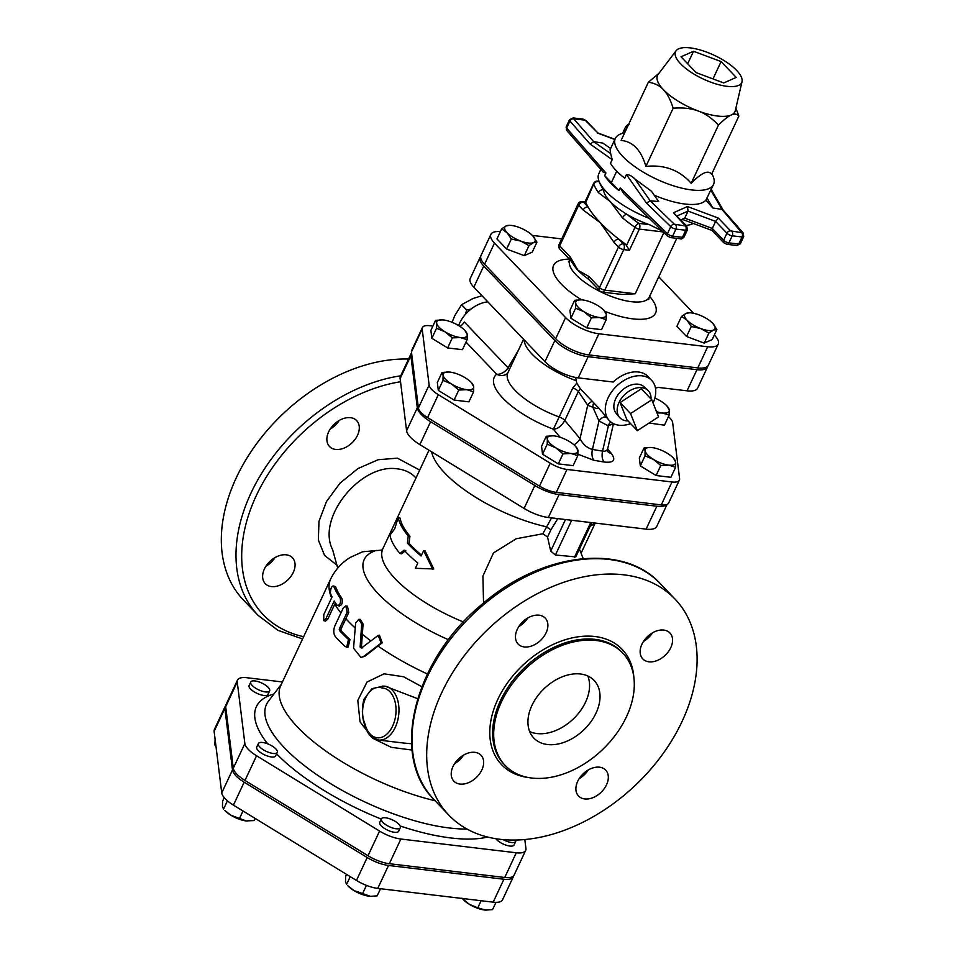 <?xml version="1.0" encoding="UTF-8"?>
<svg xmlns="http://www.w3.org/2000/svg" width="958" height="958" viewBox="0 0 958 958"><rect width="100%" height="100%" fill="white"/><g stroke="black" fill="none" stroke-linecap="round" stroke-linejoin="round"><path stroke-width="1.44" d="M225.681 705.735A23.243 8.335 25.1 0 0 225.118 706.549A23.243 8.335 25.1 0 0 224.855 708.441L232.483 769.981A23.243 8.335 25.1 0 0 244.158 782.207L367.189 857.518A23.243 8.335 25.1 0 0 388.505 865.469L503.908 879.24A23.243 8.335 25.1 0 0 513.272 876.869A23.243 8.335 25.1 0 0 513.548 875.923M513.272 876.869L502.543 899.79A23.243 8.335 -154.9 0 1 493.166 902.161L377.763 888.389A23.243 8.335 -154.9 0 1 356.448 880.438L233.429 805.127A23.243 8.335 -154.9 0 1 221.741 792.901L214.125 731.361A23.243 8.335 -154.9 0 1 214.376 729.469L225.118 706.549M247.404 821.03A16.681 5.976 -154.9 0 1 247.368 821.03A16.681 5.976 -154.9 0 1 246.146 820.922A16.681 5.976 -154.9 0 1 230.854 815.21A16.681 5.976 -154.9 0 1 224.795 810.456L230.854 815.21L246.146 820.922L254.145 820.551L255.139 818.419M242.985 810.983L239.344 818.779M227.429 800.84L223.549 809.115L222.472 806.432L222.579 801.223L224.244 797.667M411.557 352.867A26.429 9.472 25.1 0 0 411.162 353.514A26.429 9.472 25.1 0 0 410.862 355.669L417.317 407.809A26.429 9.472 25.1 0 0 430.597 421.712L534.827 485.514A26.429 9.472 25.1 0 0 559.065 494.567L656.841 506.219A26.429 9.472 25.1 0 0 666.744 504.567M667.067 504.447L656.757 526.445A26.429 9.472 -154.9 0 1 646.099 529.139L548.323 517.488A26.429 9.472 -154.9 0 1 524.098 508.435L419.867 444.632A26.429 9.472 -154.9 0 1 406.587 430.729L400.121 378.59A26.429 9.472 -154.9 0 1 400.42 376.434L411.162 353.514M282.43 681.964L246.877 677.725A23.243 8.335 25.1 0 0 237.5 680.096A23.243 8.335 25.1 0 0 237.249 682L244.865 743.54A23.243 8.335 25.1 0 0 256.552 755.766L379.572 831.065A23.243 8.335 25.1 0 0 400.887 839.028L516.29 852.788A23.243 8.335 25.1 0 0 525.667 850.417A23.243 8.335 25.1 0 0 525.93 848.525L524.816 839.531M237.5 680.096L225.944 704.777A23.243 8.335 -154.9 0 0 225.681 706.681L233.309 768.22A23.243 8.335 -154.9 0 0 244.985 780.447L368.016 855.745A23.243 8.335 -154.9 0 0 389.331 863.709L504.734 877.48L516.29 852.788M525.667 850.417L514.099 875.109A23.243 8.335 -154.9 0 1 504.734 877.48M531.774 778.028A81.334 55.803 136.3 0 0 616.234 733.984A81.334 55.803 136.3 0 0 622.808 653.105A81.334 55.803 136.3 0 0 525.451 668.912A81.334 55.803 136.3 0 0 505.165 765.43A81.334 55.803 136.3 0 0 531.774 778.028M547.473 744.522A41.709 28.62 -43.7 0 1 533.822 738.067A41.709 28.62 -43.7 0 1 544.228 688.562A41.709 28.62 -43.7 0 1 594.152 680.467A41.709 28.62 -43.7 0 1 590.775 721.937A41.709 28.62 -43.7 0 1 547.473 744.522M381.955 550.108L362.663 551.76L350.748 557.161C341.994 562.286 335.276 569.615 330.606 579.123A125.127 44.834 25.1 0 0 331.6 597.9M431.627 451.841A90.711 32.512 25.1 0 0 546.132 526.72A90.711 32.512 25.1 0 0 546.144 526.72L550.922 529.81L557.796 518.613M483.55 603.025L482.916 576.093L493.49 552.922L516.194 538.755L542.839 533.774L547.545 537.019L550.922 529.81M405.785 550.407L401.665 553.82L399.977 553.532A92.794 33.255 -154.9 0 1 389.942 535.067L394.696 528.888L398.205 517.44L400.109 518.134A90.711 32.512 25.1 0 0 409.928 536.193L409.078 543.354A90.711 32.512 25.1 0 0 421.52 555.125M409.078 543.354L407.437 543.114A92.794 33.255 25.1 0 0 421.137 555.951L423.616 550.658L424.945 550.611L433.746 568.956L415.353 568.298L417.832 563.005A92.794 33.255 -154.9 0 1 404.132 550.167L399.977 553.532M591.804 522.673L575.77 556.897L555.412 555.005L550.706 551.078L547.545 537.019M590.092 526.325A90.711 32.512 25.1 0 0 594.583 522.996M648.913 661.81A18.765 12.873 -43.7 0 1 642.77 658.9A18.765 12.873 -43.7 0 1 647.452 636.627A18.765 12.873 -43.7 0 1 669.917 632.975A18.765 12.873 -43.7 0 1 668.397 651.644A18.765 12.873 -43.7 0 1 648.913 661.81M643.429 641.489A18.765 12.873 136.3 0 0 652.494 632.831M577.686 781.345A18.765 12.873 -43.7 0 1 605.684 770.112A18.765 12.873 -43.7 0 1 601.001 792.386A18.765 12.873 -43.7 0 1 578.536 796.026A18.765 12.873 -43.7 0 1 577.686 781.345M579.195 778.626A18.765 12.873 136.3 0 0 588.26 769.957M474.869 752.329A18.765 12.873 -43.7 0 1 481.012 755.239A18.765 12.873 -43.7 0 1 476.33 777.513A18.765 12.873 -43.7 0 1 453.864 781.165A18.765 12.873 -43.7 0 1 455.373 762.496A18.765 12.873 -43.7 0 1 474.869 752.329M454.523 763.754A18.765 12.873 136.3 0 0 463.588 755.096M546.096 632.795A18.765 12.873 -43.7 0 1 518.098 644.027A18.765 12.873 -43.7 0 1 522.781 621.754A18.765 12.873 -43.7 0 1 545.246 618.114A18.765 12.873 -43.7 0 1 546.096 632.795M518.757 626.616A18.765 12.873 136.3 0 0 527.822 617.958M587.829 676.001A41.709 28.62 -43.7 0 1 576.836 715.291A41.709 28.62 -43.7 0 1 536.995 733.553A41.709 28.62 -43.7 0 1 529.666 731.553M499.956 839.292A156.405 107.308 -43.7 0 1 448.775 815.078A156.405 107.308 -43.7 0 1 487.79 629.454A156.405 107.308 -43.7 0 1 675.007 599.061A156.405 107.308 -43.7 0 1 662.361 754.617A156.405 107.308 -43.7 0 1 499.956 839.292M265.929 566.238A18.765 12.873 136.3 0 0 275.006 557.58M286.286 554.826A18.765 12.873 -43.7 0 1 292.429 557.736A18.765 12.873 -43.7 0 1 287.747 580.009A18.765 12.873 -43.7 0 1 265.27 583.65A18.765 12.873 -43.7 0 1 266.791 564.981A18.765 12.873 -43.7 0 1 286.286 554.826M330.175 429.112A18.765 12.873 136.3 0 0 339.24 420.454M357.514 435.279A18.765 12.873 -43.7 0 1 329.516 446.524A18.765 12.873 -43.7 0 1 334.198 424.25A18.765 12.873 -43.7 0 1 356.663 420.598A18.765 12.873 -43.7 0 1 357.514 435.279M408.563 359.046A156.405 107.308 136.3 0 0 252.493 449.518A156.405 107.308 136.3 0 0 243.416 600.007L258.085 615.371L277.988 630.364L302.572 638.962M337.707 568.106L332.642 549.748C316.092 517.871 361.13 462.666 397.726 468.905C405.306 469.863 411.401 472.893 415.988 477.982M269.653 690.862L268 694.382A10.43 3.736 -154.9 0 1 256.972 693.341A10.43 3.736 -154.9 0 1 249.116 685.533L250.768 682.012A10.43 3.736 25.1 0 0 258.624 689.82A10.43 3.736 25.1 0 0 269.653 690.862A10.43 3.736 25.1 0 0 264.528 684.515A10.43 3.736 25.1 0 0 250.768 682.012M503.118 839.627A10.43 3.736 25.1 0 0 515.703 841.459L514.063 844.98A10.43 3.736 -154.9 0 1 500.292 842.477A10.43 3.736 -154.9 0 1 495.849 838.729M400.3 827.7L398.648 831.221A10.43 3.736 -154.9 0 1 388.685 830.646A10.43 3.736 -154.9 0 1 379.655 823.233A10.43 3.736 -154.9 0 1 379.763 822.371L381.416 818.85A10.43 3.736 25.1 0 0 381.308 819.701A10.43 3.736 25.1 0 0 390.325 827.125A10.43 3.736 25.1 0 0 400.3 827.7A10.43 3.736 25.1 0 0 392.445 819.892A10.43 3.736 25.1 0 0 381.416 818.85M277.269 752.389L275.617 755.922A10.43 3.736 -154.9 0 1 264.6 754.88A10.43 3.736 -154.9 0 1 256.732 747.072L258.385 743.552A10.43 3.736 25.1 0 0 266.252 751.359A10.43 3.736 25.1 0 0 277.269 752.389A10.43 3.736 25.1 0 0 273.066 746.641A10.43 3.736 25.1 0 0 262.588 742.486A10.43 3.736 25.1 0 0 258.385 743.552M432.884 326.079L429.771 325.708A18.298 6.562 25.1 0 0 422.394 327.576A18.298 6.562 25.1 0 0 422.191 329.073L429.124 385.056A18.298 6.562 25.1 0 0 438.321 394.684L550.239 463.181A18.298 6.562 25.1 0 0 567.016 469.456L672.001 481.97A18.298 6.562 25.1 0 0 679.378 480.102A18.298 6.562 25.1 0 0 679.593 478.617L672.648 422.634A18.298 6.562 25.1 0 0 668.445 416.622M679.378 480.102L668.648 503.022A18.298 6.562 -154.9 0 1 661.271 504.89L556.287 492.376A18.298 6.562 -154.9 0 1 539.498 486.101L427.579 417.604A18.298 6.562 -154.9 0 1 418.383 407.976L411.449 351.993A18.298 6.562 -154.9 0 1 411.653 350.496L422.394 327.576M480.688 256.505A26.189 9.388 25.1 0 0 480.15 257.319A26.189 9.388 25.1 0 0 483.742 266.037L554.862 340.521A26.189 9.388 25.1 0 0 588.152 356.699L696.957 369.68A26.189 9.388 25.1 0 0 707.507 367.01A26.189 9.388 25.1 0 0 707.794 366.064M480.15 257.319L470.246 278.479A26.189 9.388 -154.9 0 0 473.827 287.184L544.946 361.669L554.862 340.521M707.507 367.01L697.604 388.158A26.189 9.388 -154.9 0 1 687.042 390.828L696.957 369.68M630.651 423.652A29.195 20.034 -43.7 0 1 609.408 420.682A29.195 20.034 -43.7 0 1 611.767 391.654A29.195 20.034 -43.7 0 1 642.088 375.847A29.195 20.034 -43.7 0 1 651.644 380.362L647.979 376.518A29.195 20.034 136.3 0 0 638.423 372.003A29.195 20.034 136.3 0 0 613.204 382.026L578.237 377.859A26.189 9.388 -154.9 0 1 544.946 361.669M687.042 390.828L659.128 387.499A6.251 4.287 136.3 0 0 655.5 388.337M518.589 349.886L508.051 367.788L464.367 322.032A10.43 7.149 -43.7 0 1 460.056 326.462M651.644 380.362A29.195 20.034 -43.7 0 1 653.057 402.995M619.539 417.377L616.21 413.437A19.292 13.232 -43.7 0 1 621.383 390.948A19.292 13.232 -43.7 0 1 644.087 386.816L647.871 390.325A19.603 13.448 136.3 0 0 624.796 394.528A19.603 13.448 136.3 0 0 619.539 417.377A19.603 13.448 136.3 0 0 626.328 420.825A19.603 13.448 136.3 0 0 628.053 420.921M613.479 423.64L607.779 448.332C607.144 450.619 605.408 451.565 602.558 451.158L592.427 449.446C587.074 448.009 582.943 444.392 580.033 438.608A10.43 7.7 -40 0 1 573.95 444.799M580.488 388.972L576.776 383.188L572.812 387.942L553.389 429.22C557.628 429.064 561.436 426.142 564.789 420.454L578.381 391.427L580.488 388.972L592.319 401.366A6.251 4.491 143.8 0 0 587.709 405.282L592.858 407.258L599.001 420.969L608.378 425.903L613.264 423.532M592.319 401.366L593.637 402.743A6.251 1.916 -87.2 0 0 592.858 407.258C596.427 408.611 598.367 408.862 598.678 408.024L609.408 420.682M606.067 417.185A6.251 3.449 -49.5 0 0 599.001 420.969L592.427 449.446A10.43 5.952 -80.4 0 0 593.96 460.307L604.091 462.019C613.743 463.061 616.162 460.199 611.348 453.421L607.659 449.027M610.737 421.903A6.251 3.604 -75.5 0 0 608.378 425.903L602.558 451.158A10.43 5.952 -80.4 0 0 604.091 462.019M593.637 402.743L598.678 408.024M575.662 377.452L576.776 383.188M466.007 342.09L496.687 374.231A10.43 9.592 50.9 0 0 507.393 373.5L507.8 372.913A52.139 18.681 -154.9 0 0 559.221 416.958A6.251 2.239 25.1 0 1 564.789 420.454L580.033 438.608L587.709 405.282L578.381 391.427A6.251 2.239 25.1 0 0 572.812 387.942M330.606 579.123L280.67 685.736A125.127 44.834 25.1 0 0 321.229 747.731A125.127 44.834 25.1 0 0 435.076 800.732M458.631 325.564A28.153 19.316 -43.7 0 1 487.85 301.866M509.584 369.105A10.43 1.712 27.1 0 0 508.051 367.788A10.43 7.149 136.3 0 1 496.687 374.231A62.557 22.417 25.1 0 0 553.389 429.22L560.155 437.279M464.905 330.45L467.229 334.474L467.133 339.683L462.439 349.706L447.626 347.934L431.842 338.282L430.872 330.378L435.567 320.355L442.345 319.876A16.681 5.976 25.1 0 0 436.644 323.05A16.681 5.976 25.1 0 0 445.027 331.827A16.681 5.976 25.1 0 0 460.319 337.539A16.681 5.976 25.1 0 0 467.229 334.474A16.681 5.976 25.1 0 0 464.905 330.45A16.681 5.976 25.1 0 0 458.858 325.696A16.681 5.976 25.1 0 0 443.554 319.984A16.681 5.976 25.1 0 0 442.345 319.876M656.505 411.653A16.681 5.976 25.1 0 0 662.325 412.994A16.681 5.976 25.1 0 0 669.247 409.928L669.139 415.137L664.445 425.16L649.081 423.053M673.378 458.044L675.701 462.067L675.606 467.276L670.911 477.3L656.098 475.527L640.315 465.875L639.333 457.972L644.027 447.949L650.781 447.47A16.681 5.976 25.1 0 0 645.105 450.643A16.681 5.976 25.1 0 0 653.488 459.421A16.681 5.976 25.1 0 0 668.792 465.133A16.681 5.976 25.1 0 0 675.701 462.067A16.681 5.976 25.1 0 0 673.378 458.044A16.681 5.976 25.1 0 0 667.319 453.29A16.681 5.976 25.1 0 0 652.027 447.578A16.681 5.976 25.1 0 0 650.805 447.47L650.745 447.47M575.602 446.38L577.925 450.404L577.83 455.613L573.135 465.636L558.322 463.876L542.539 454.212L541.557 446.32L546.264 436.297L553.005 435.806A16.681 5.976 25.1 0 0 547.341 438.98A16.681 5.976 25.1 0 0 555.724 447.757A16.681 5.976 25.1 0 0 571.016 453.469A16.681 5.976 25.1 0 0 577.925 450.404A16.681 5.976 25.1 0 0 575.602 446.38A16.681 5.976 25.1 0 0 569.543 441.626A16.681 5.976 25.1 0 0 554.251 435.914A16.681 5.976 25.1 0 0 553.029 435.806L552.97 435.806M471.372 382.577L473.695 386.613L473.599 391.822L468.893 401.845L454.092 400.073L438.309 390.409L437.327 382.517L442.021 372.494L448.799 372.015A16.681 5.976 25.1 0 0 443.099 375.177A16.681 5.976 25.1 0 0 451.481 383.966A16.681 5.976 25.1 0 0 466.786 389.678A16.681 5.976 25.1 0 0 473.695 386.613A16.681 5.976 25.1 0 0 471.372 382.577A16.681 5.976 25.1 0 0 465.313 377.835A16.681 5.976 25.1 0 0 450.021 372.123A16.681 5.976 25.1 0 0 448.799 372.015M607.875 451.733A10.43 7.7 140 0 0 611.348 453.421M500.363 231.62A26.189 9.388 25.1 0 0 490.891 234.399A26.189 9.388 25.1 0 0 494.472 243.116L565.591 317.601A26.189 9.388 25.1 0 0 598.882 333.779L707.687 346.76A26.189 9.388 25.1 0 0 718.249 344.09A26.189 9.388 25.1 0 0 714.656 335.372L714.321 335.025M490.891 234.399L480.976 255.558A26.189 9.388 -154.9 0 0 484.568 264.264L555.688 338.749L565.591 317.601M555.688 338.749A26.189 9.388 -154.9 0 0 588.978 354.939L697.783 367.908L707.687 346.76M718.249 344.09L708.333 365.238A26.189 9.388 -154.9 0 1 697.783 367.908M561.711 238.913L532.385 235.417M693.544 313.266L658.745 276.814M712.644 323.217L716.883 329.552L712.189 339.575L704.214 343.108L686.551 336.509L676.863 326.379L681.569 316.356L686.144 313.326A16.681 5.976 25.1 0 0 686.994 320.164A16.681 5.976 25.1 0 0 700.657 328.534A16.681 5.976 25.1 0 0 713.482 330.055A16.681 5.976 25.1 0 0 712.788 323.373A16.681 5.976 25.1 0 0 712.644 323.217A16.681 5.976 25.1 0 0 698.969 314.859A16.681 5.976 25.1 0 0 690.215 312.811A16.681 5.976 25.1 0 0 686.144 313.326L689.544 312.811M603.983 310.404L606.306 314.428L606.21 319.637L601.504 329.66L586.703 327.887L570.92 318.236L569.938 310.332L574.632 300.309L581.386 299.83A16.681 5.976 25.1 0 0 575.71 303.003A16.681 5.976 25.1 0 0 584.093 311.781A16.681 5.976 25.1 0 0 599.397 317.493A16.681 5.976 25.1 0 0 606.306 314.428A16.681 5.976 25.1 0 0 603.983 310.404A16.681 5.976 25.1 0 0 597.924 305.65A16.681 5.976 25.1 0 0 582.632 299.938A16.681 5.976 25.1 0 0 581.41 299.83L581.35 299.83M532.708 235.764L536.959 242.087L532.265 252.11L524.289 255.654L506.626 249.056L496.939 238.913L501.645 228.89L506.219 225.86A16.681 5.976 25.1 0 0 507.069 232.698A16.681 5.976 25.1 0 0 520.733 241.069A16.681 5.976 25.1 0 0 533.558 242.602A16.681 5.976 25.1 0 0 532.864 235.919A16.681 5.976 25.1 0 0 532.708 235.764A16.681 5.976 25.1 0 0 519.044 227.393A16.681 5.976 25.1 0 0 510.291 225.346A16.681 5.976 25.1 0 0 506.219 225.86L509.62 225.358M663.906 232.566L635.238 293.771L622.029 294.453L602.199 292.094A4.167 2.646 96.8 0 0 604.785 290.142A4.167 1.497 -154.9 0 1 599.48 287.568L588.954 276.527A4.167 2.862 136.3 0 0 589.134 279.796L599.672 290.825A4.167 2.862 -43.7 0 1 599.48 287.568L618.485 247.02A4.167 1.497 25.1 0 0 623.778 249.595L629.43 250.266L625.562 244.134A114.697 41.098 -154.9 0 1 618.832 239.153A114.697 41.098 -154.9 0 1 600.223 222.639A114.697 41.098 -154.9 0 1 588.032 206.892A114.697 41.098 -154.9 0 1 585.745 202.437L593.685 184.08A114.697 41.098 25.1 0 0 598.367 192.594L610.138 201.491A43.793 15.699 25.1 0 0 626.867 214.281A43.793 15.699 25.1 0 0 649.368 224.639L662.385 231.094M587.505 278.383A43.793 15.699 -154.9 0 1 587.422 278.323A43.793 15.699 -154.9 0 1 577.925 270.24A43.793 15.699 -154.9 0 1 573.279 264.24A43.793 15.699 -154.9 0 1 573.171 264.061M603.624 188.75A43.793 15.699 25.1 0 0 603.588 189.912A43.793 15.699 25.1 0 0 610.138 201.491L622.52 217.885A114.697 41.098 25.1 0 0 634.998 227.345A4.167 1.497 25.1 0 0 639.333 229.106L629.43 250.266M599.013 181.206L597.924 181.074A4.167 4.167 0 0 0 593.649 183.445A4.167 1.497 25.1 0 0 593.685 184.08A4.167 3.616 157.1 0 1 599.085 181.697L599.205 181.709M582.368 201.563A4.167 4.167 0 0 0 578.093 203.934A4.167 1.497 25.1 0 0 578.668 205.323L583.183 210.042A4.167 2.862 -43.7 0 1 588.032 206.892L583.53 202.174A4.167 2.646 96.8 0 0 582.368 201.563L585.314 201.934M626.628 245.212L634.998 227.345A4.167 1.724 -54.9 0 1 638.89 223.394A4.167 2.646 96.8 0 1 639.333 229.106L663.295 231.968M649.368 224.639L638.89 223.394A110.529 39.613 -154.9 0 1 626.867 214.281A4.167 2.239 129.3 0 0 622.52 217.885M598.367 192.594A4.167 3.353 -33.7 0 1 603.588 189.912A110.529 39.613 -154.9 0 1 599.085 181.697A4.167 2.646 96.8 0 0 597.924 181.074M625.562 244.134L623.335 243.871L618.832 239.153A4.167 2.862 136.3 0 0 613.97 242.29L618.485 247.02A4.167 2.862 -43.7 0 1 623.335 243.871A4.167 2.646 96.8 0 1 623.778 249.595L604.785 290.142L635.238 293.771M585.745 202.437L583.53 202.174A4.167 2.862 136.3 0 0 578.668 205.323L559.676 245.871A4.167 1.497 -154.9 0 1 559.101 244.482A4.167 4.167 0 0 0 559.867 249.128A4.167 2.862 136.3 0 1 559.676 245.871L570.214 256.9A4.167 2.862 -43.7 0 0 570.393 260.157L559.867 249.128M604.702 175.601A54.223 19.435 25.1 0 0 618.976 190.546L604.702 175.601L605.935 172.955L603.468 172.428L566.777 130.551A3.125 2.263 -41.2 0 1 566.633 128.097L569.938 121.055L590.116 144.083L593.732 141.676L573.674 118.792L585.11 120.181L597.888 132.982M649.261 218.364A54.223 19.435 -154.9 0 1 598.499 179.577A54.223 19.435 -154.9 0 1 598.822 173.685L600.834 169.41M693.245 223.442A54.223 19.435 -154.9 0 1 686.156 225.417M711.914 173.602L712.944 175.913A54.223 19.435 -154.9 0 1 713.542 184.427L705.914 200.114L712.8 207.97L721.949 209.383L741.696 232.686L730.571 230.878L718.356 218.089L687.449 206.545L673.486 212.736L685.413 225.98L674.312 224.196A3.125 2.024 134.1 0 0 670.768 226.651L667.463 233.704A3.125 2.024 134.1 0 0 667.594 236.135L623.706 193.6L620.221 187.912L618.976 190.546M610.605 148.538L602.869 143.089L593.732 141.676L610.653 153.627L610.066 149.699L615.347 138.419A54.223 19.435 -154.9 0 1 622.269 133.437L624.7 132.755M610.653 153.627L612.174 159.639L610.474 163.255A54.223 19.435 -154.9 0 0 624.76 178.212L626.448 174.596C629.262 174.655 632.04 176.092 634.807 178.918L651.44 191.241L658.661 201.515L650.207 200.821L646.506 203.132L670.768 226.651A4.167 1.497 25.1 0 0 675.941 229.094A3.125 1.976 -83.2 0 0 675.606 224.807M706.968 197.863L712.8 207.97M735.9 108.134L738.881 116.05L711.626 174.224C708.333 169.71 701.519 172.739 691.161 183.289C679.605 170.129 664.529 164.489 645.908 166.393C641.165 150.19 632.903 141.533 621.107 140.419L648.362 82.232L658.972 73.299M713.542 184.427A54.223 19.435 -154.9 0 1 656.206 179.014A54.223 19.435 -154.9 0 1 615.347 138.419M705.914 200.114A54.223 19.435 -154.9 0 1 654.218 195.192M738.881 116.05C736.977 113.894 734.451 113.547 731.265 114.984C728.128 116.349 723.841 119.726 718.416 125.115C712.093 118.325 705.423 113.643 698.406 111.068C691.437 108.422 683.018 107.464 673.163 108.206C670.492 99.788 667.235 93.597 663.379 89.633C659.571 85.573 654.565 83.107 648.362 82.232M691.161 183.289L718.416 125.115M645.908 166.393L673.163 108.206M676.097 50.762L658.134 74.401A42.751 15.316 25.1 0 0 663.379 89.633A42.751 15.316 25.1 0 0 698.406 111.068A42.751 15.316 25.1 0 0 731.265 114.984A42.751 15.316 25.1 0 0 735.337 110.565L742.007 81.634A36.5 13.077 -154.9 0 1 703.076 78.951A36.5 13.077 -154.9 0 1 676.097 50.762A36.5 13.077 -154.9 0 1 690.287 47.9A36.5 13.077 -154.9 0 1 725.877 61.743A36.5 13.077 -154.9 0 1 742.007 81.634M681.03 56.797L693.508 51.265L721.099 61.575L736.223 77.406L723.745 82.939L696.155 72.628L681.03 56.797M693.508 51.265L687.664 63.743M721.099 61.575L712.98 78.915M723.206 210.185L721.949 209.383L710.86 190.151M673.486 212.736L686.706 226.004A3.125 2.144 136.3 0 0 685.688 225.525M687.449 206.545L688.024 211.095L715.626 221.394L726.918 233.237L723.613 240.278L712.321 228.447L715.626 221.394L718.356 218.089M611.18 182.99L616.736 171.147M681.33 220.364L684.731 218.149L688.024 211.095L677.09 215.933M680.839 219.861L684.731 218.149L712.321 228.447L712.117 230.495M524.289 255.654L528.984 245.619L520.733 241.069L511.321 239.033L507.069 232.698L501.645 228.89M506.626 249.056L511.321 239.033M536.959 242.087L533.558 242.602L528.984 245.619M686.551 336.509L691.245 326.486L686.994 320.164L681.569 316.356M570.92 318.236L575.614 308.213L575.71 303.003L574.632 300.309M586.703 327.887L591.397 317.864L584.093 311.781L575.614 308.213M606.21 319.637L599.397 317.493L591.397 317.864M704.214 343.108L708.908 333.085L700.657 328.534L691.245 326.486M716.883 329.552L713.482 330.055L708.908 333.085M438.309 390.409L443.003 380.386L443.099 375.177L442.021 372.494M454.092 400.073L458.786 390.05L451.481 383.966L443.003 380.386M473.599 391.822L466.786 389.678L458.786 390.05M558.322 463.876L563.017 453.853L555.724 447.757L547.234 444.189L547.341 438.98L546.264 436.297M542.539 454.212L547.234 444.189M675.606 467.276L668.792 465.133L660.792 465.504L653.488 459.421L645.009 455.852L645.105 450.643L644.027 447.949M656.098 475.527L660.792 465.504M640.315 465.875L645.009 455.852M666.912 405.905L669.247 409.928A16.681 5.976 25.1 0 0 666.912 405.905A16.681 5.976 25.1 0 0 660.864 401.151A16.681 5.976 25.1 0 0 654.865 398.085M649.644 423.4L650.111 422.382M669.139 415.137L662.325 412.994L657.032 412.994M577.83 455.613L571.016 453.469L563.017 453.853M431.842 338.282L436.537 328.259L436.644 323.05L435.567 320.355M447.626 347.934L452.332 337.911L445.027 331.827L436.537 328.259M467.133 339.683L460.319 337.539L452.332 337.911M465.48 314.308L466.666 310.021L461.576 304.692L454.727 315.721L452.104 322.319M481.994 295.735L472.929 298.549L461.576 304.692M466.666 310.021L471.001 309.099M651.021 398.995A19.603 13.448 136.3 0 0 647.871 390.325M637.333 430.657L626.855 419.676L620.065 402.588L641.309 388.828L651.787 399.797L630.544 413.557L637.333 430.657L658.589 416.898L651.787 399.797M620.065 402.588L630.544 413.557M370.399 896.329L370.459 896.341A16.681 5.976 -154.9 0 1 370.399 896.329A16.681 5.976 -154.9 0 1 369.177 896.221A16.681 5.976 -154.9 0 1 353.885 890.509A16.681 5.976 -154.9 0 1 347.826 885.755L353.885 890.509L370.459 896.341L377.177 895.85L380.518 888.725M346.604 874.403L345.61 876.522L345.503 881.731L346.58 884.426L350.233 876.63M481.108 900.724L477.779 907.849L485.802 910.1A16.681 5.976 -154.9 0 1 485.802 910.1A16.681 5.976 -154.9 0 1 484.592 909.992A16.681 5.976 -154.9 0 1 469.288 904.28A16.681 5.976 -154.9 0 1 463.229 899.526L462.247 898.472M216.089 747.24L214.855 744.893L215.107 739.348M366.447 885.372L362.364 894.077M495.981 902.34L492.58 909.609L485.874 910.1M461.984 898.185L469.288 904.28L477.779 907.849M515.703 841.459A10.43 3.736 25.1 0 0 515.691 840.046M358.759 619.323L355.646 623.011L353.538 648.195L360.974 657.499L363.896 656.302L381.188 643.022L378.242 635.37L361.429 648.051L360.136 647.033L361.681 623.993L358.759 619.323L360.244 619.383L363.082 624.005L361.429 646.949L362.711 647.943M360.974 657.499L365.094 656.146L382.254 642.77L379.416 635.166L378.242 635.37M345.79 605.923L347.491 606.21L348.772 612.497L340.928 629.25L341.024 630.675A125.127 44.834 25.1 0 0 349.957 639.501L348.125 647.201L346.7 647.153L348.473 639.441A127.21 45.589 -154.9 0 1 339.395 630.46L339.3 629.023L347.143 612.27L345.79 605.923L343.311 607.875L335.049 625.502C333.216 630.029 333.384 633.849 335.575 636.962A127.21 45.589 25.1 0 0 345.179 646.494L346.7 647.153M335.551 586.595L333.659 585.997A127.21 45.589 25.1 0 0 340.222 598.115C341.072 603.205 339.97 605.552 336.917 605.157A127.21 45.589 -154.9 0 1 334.234 600.989L325.971 618.617L323.744 620.628L323.792 614.581L332.043 596.942A127.21 45.589 -154.9 0 1 330.366 593.05C330.606 588.248 331.707 585.901 333.659 585.997L335.551 586.595A125.127 44.834 25.1 0 0 341.994 598.51C342.808 603.552 341.719 605.911 338.689 605.564M339.443 606.103L336.917 605.157M335.396 602.869L327.792 619.084L325.564 621.107L323.744 620.628M398.205 517.44A92.794 33.255 25.1 0 0 408.24 535.905L407.437 543.114M409.928 536.193L408.24 535.905M423.616 550.658L432.705 569.232M421.831 686.706L403.653 676.779L384.134 673.809L367.046 682.012L357.789 700.43L360.016 721.793L372.758 738.283L391.343 747.324L412.06 750.066M383.499 686.108L371.848 688.706L363.896 699.424C361.693 708.309 361.932 716.788 364.615 724.847A2.084 0.838 165.9 0 0 364.627 724.847C367.872 735.481 372.434 737.6 372.411 737.624L378.434 740.031A27.111 17.16 -83.2 0 0 398.684 715.147A27.111 17.16 -83.2 0 0 384.853 686.191A27.111 17.16 -83.2 0 0 383.739 686.12A2.084 1.617 90.9 0 0 381.967 688A25.028 15.843 96.8 0 1 396.037 709.219A25.028 15.843 96.8 0 1 383.188 736.666A25.028 15.843 96.8 0 1 365.046 724.152A2.084 0.838 165.9 0 0 364.615 724.847M385.212 686.239L417.652 698.693M411.557 743.755L404.06 743.085M503.908 879.24L493.166 902.161M367.189 857.518L356.448 880.438M388.505 865.469L377.763 888.389M232.483 769.981L221.741 792.901M244.158 782.207L233.429 805.127M224.855 708.441L214.125 731.361M406.587 430.729L417.317 407.809M400.121 378.59L410.862 355.669M524.098 508.435L534.827 485.514M419.867 444.632L430.597 421.712M646.099 529.139L656.841 506.219M548.323 517.488L559.065 494.567M389.331 863.709L400.887 839.028M233.309 768.22L244.865 743.54M225.681 706.681L237.249 682M368.016 855.745L379.572 831.065M244.985 780.447L256.552 755.766M381.428 550.622L382.853 548.718A90.711 32.512 25.1 0 0 463.456 621.981M376.374 550.383A103.009 36.919 25.1 0 0 448.476 639.716M551.569 517.871L542.839 533.774M565.483 519.535L550.706 551.078M555.412 555.005L571.687 520.266M590.727 522.541L574.453 557.281M448.775 815.078L434.106 799.714A156.405 107.308 -43.7 0 1 473.12 614.09A156.405 107.308 -43.7 0 1 660.337 583.697L675.007 599.061M633.861 677.294A83.418 57.229 136.3 0 0 522.361 665.678A83.418 57.229 136.3 0 0 528.828 777.585M505.165 765.43L504.112 764.328A81.334 55.803 -43.7 0 1 524.397 667.81A81.334 55.803 -43.7 0 1 621.766 652.003L622.808 653.105M400.719 375.811A156.405 107.308 136.3 0 0 260.013 476.054A156.405 107.308 136.3 0 0 258.085 615.371M303.638 636.687A152.238 104.446 -43.7 0 1 251.212 507.596A152.238 104.446 -43.7 0 1 400.516 381.751M419.676 470.091L397.39 458.152L378.087 459.756L358.041 468.498L340.042 483.119L326.462 501.561L318.978 521.368L318.355 540.061L324.582 555.436L337.204 565.352M400.169 826A138.215 49.529 25.1 0 0 451.026 837.987A138.215 49.529 25.1 0 0 487.538 837.029M273.988 693.927A138.215 49.529 25.1 0 0 267.701 743.851M276.587 753.862A138.215 49.529 25.1 0 0 381.308 819.09M418.383 407.976L429.124 385.056M411.449 351.993L422.191 329.073M539.498 486.101L550.239 463.181M427.579 417.604L438.321 394.684M661.271 504.89L672.001 481.97M556.287 492.376L567.016 469.456M473.827 287.184L483.742 266.037M578.237 377.859L588.152 356.699M524.134 339.862A52.139 18.681 25.1 0 0 576.045 380.649M334.785 604.151A125.127 44.834 25.1 0 0 340.928 612.952M345.862 618.724A125.127 44.834 25.1 0 0 355.179 627.981M362.292 634.16A125.127 44.834 25.1 0 0 370.71 640.77M378.015 646.039A125.127 44.834 25.1 0 0 427.4 673.965M466.977 829.041A130.037 46.607 -154.9 0 1 449.577 828.011A130.037 46.607 -154.9 0 1 315.098 773.513A130.037 46.607 -154.9 0 1 268.348 701.352L281.401 684.18M577.949 454.224L593.96 460.307M484.568 264.264L494.472 243.116M588.978 354.939L598.882 333.779M604.845 311.326A56.306 20.178 25.1 0 0 632.855 318.87A56.306 20.178 25.1 0 0 649.608 296.333M569.447 259.175A56.306 20.178 25.1 0 0 581.65 299.842M648.734 299.531L649.177 297.243A43.793 15.699 -154.9 0 1 631.526 301.71A43.793 15.699 -154.9 0 1 587.517 284.227A43.793 15.699 -154.9 0 1 569.866 260.085L570.022 259.762M583.183 210.042L600.223 222.639L613.97 242.29M588.954 276.527L577.925 270.24L570.214 256.9M597.313 132.97L614.832 139.509M674.312 224.196L650.207 200.821L634.807 178.918M626.448 174.596L646.506 203.132M685.413 225.98A3.125 1.976 96.8 0 1 685.736 230.267L682.431 237.321L672.636 236.147L675.941 229.094L685.736 230.267A4.167 1.497 25.1 0 0 687.425 229.836L686.706 226.004M723.039 209.946L743.121 232.854A3.125 2.263 138.8 0 0 742.007 232.267M605.935 172.955L566.633 128.097A4.167 1.497 -154.9 0 1 566.178 126.851L569.483 119.798A4.167 1.497 25.1 0 0 569.938 121.055A3.125 2.263 -41.2 0 1 573.674 118.792M590.116 144.083L612.174 159.639M682.431 237.321A3.125 1.976 96.8 0 1 680.491 238.782C681.102 239.392 682.312 238.77 684.12 236.889A4.167 1.497 -154.9 0 1 682.431 237.321M680.491 238.782L670.696 237.608A3.125 1.976 -83.2 0 0 672.636 236.147A4.167 1.497 -154.9 0 1 667.463 233.704L620.221 187.912M573.974 118.373A3.125 1.976 -83.2 0 0 573.112 117.906L582.919 119.079A3.125 1.976 96.8 0 1 583.781 119.534M585.11 120.181A3.125 2.144 -43.7 0 1 586.128 120.672L597.84 132.934M623.969 132.958L626.76 128.336M622.568 133.354L625.778 126.504A4.167 1.497 25.1 0 0 626.34 127.893A3.125 2.144 -43.7 0 1 627.753 126.217M730.571 230.878A3.125 2.144 136.3 0 0 726.918 233.237A4.167 1.497 25.1 0 0 732.223 235.812A3.125 1.976 -83.2 0 0 731.888 231.513M741.696 232.686A3.125 1.976 96.8 0 1 742.031 236.973L738.726 244.027A3.125 1.976 96.8 0 1 736.786 245.488L726.978 244.326A3.125 1.976 -83.2 0 0 728.918 242.865A4.167 1.497 -154.9 0 1 723.613 240.278A3.125 2.144 136.3 0 0 723.757 242.733L711.998 230.411M728.918 242.865L732.223 235.812L742.031 236.973A4.167 1.497 25.1 0 0 743.707 236.554L740.402 243.607A4.167 1.497 -154.9 0 1 738.726 244.027L728.918 242.865M363.082 624.005L361.681 623.993M361.429 646.949L360.136 647.033M382.254 642.77L381.188 643.022M365.094 656.146L363.896 656.302M348.772 612.497L347.143 612.27M340.928 629.25L339.3 629.023M341.024 630.675L339.395 630.46M349.957 639.501L348.473 639.441M341.994 598.51L340.222 598.115M327.792 619.084L325.971 618.617M365.046 724.152C357.43 707.208 368.71 683.09 381.967 688M382.853 548.718L428.992 450.224M583.206 558.598L579.422 549.09M434.106 799.714C389.271 756.042 414.263 659.272 482.473 603.935C541.27 552.742 623.179 542.551 660.337 583.697M581.123 553.137L595.205 523.08M507.8 372.913L523.559 339.276M607.492 451.302L607.779 448.332M649.177 297.243L676.779 238.338M569.866 260.085L568.393 261.893M593.649 183.445L585.027 201.875M578.093 203.934L559.101 244.482M573.279 264.24L570.405 260.157M587.422 278.323L589.146 279.784M599.672 290.825A4.167 4.167 0 0 0 602.199 292.094M711.219 189.385L723.134 210.053M597.768 132.911L614.928 139.317M712.045 230.471L683.006 219.621M569.483 119.798L573.112 117.906M566.178 126.851L566.777 130.551M582.919 119.079L586.128 120.672M625.778 126.504C627.55 124.684 628.759 124.061 629.394 124.624M670.696 237.608L667.594 236.135M684.12 236.889L687.425 229.836M726.978 244.326L723.757 242.733M743.121 232.854L743.707 236.554M740.402 243.607L736.786 245.488M510.291 225.346L508.985 225.274M690.215 312.811L688.91 312.727M404.12 743.097L378.434 740.031M385.918 686.323L382.242 686.096"/></g></svg>
